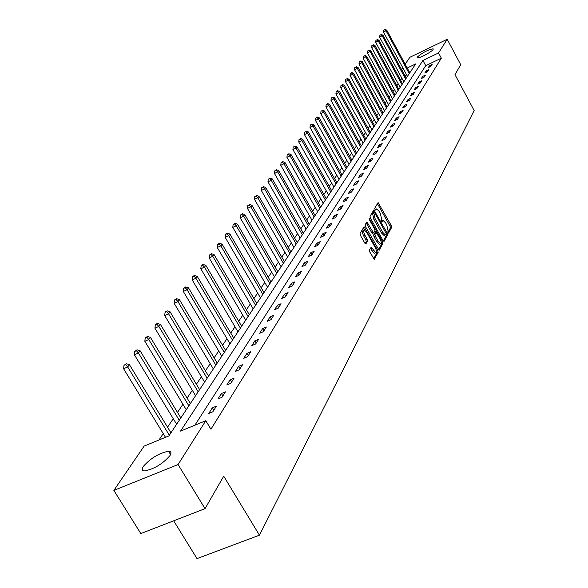 <?xml version="1.0" encoding="UTF-8"?>
<svg xmlns="http://www.w3.org/2000/svg" width="588" height="588" viewBox="0 0 588 588"><rect width="100%" height="100%" fill="white"/><g stroke="black" fill="none" stroke-linecap="round" stroke-linejoin="round"><path stroke-width="0.88" d="M387.882 232.576L388.572 233.061L391.674 227.328L391.277 225.564L378.113 202.566L374.732 208.218L375.004 209.46L375.585 210.041L376.651 208.902L379.304 211.533L380.34 213.393L381.59 219.059L381.458 221.037L382.031 221.61L383.104 220.441L385.721 223.05L386.75 224.903L388.014 230.584L387.882 232.576M143.31 466.409C150.771 458.067 159.186 453.017 168.558 451.253C171.189 451.386 171.659 452.826 169.976 455.582C162.707 463.873 154.299 468.974 144.751 470.892C141.965 470.782 141.488 469.29 143.31 466.409M417.237 57.132C422.574 52.589 427.866 49.811 433.128 48.797L433.121 49.473C431.835 51.898 418.516 58.896 417.223 57.83L417.237 57.132M369.404 250.15L369.801 252.009L374.269 259.308L378.172 252.326L377.775 250.481L364.082 226.748L360.047 233.495L360.444 235.354L364.854 243.211L365.905 243.924L367.537 241.029L367.14 239.176L364.964 235.303C363.546 232.348 363.362 230.599 364.406 230.055L366.691 232.289L375.151 247.379C376.57 250.363 376.754 252.12 375.695 252.656L371.212 247.107L369.404 250.15M405.154 64.188L409.851 57.315L447.196 39.278L460.727 64.695L454.987 74.654L474.141 110.522L259.44 535.176L223.727 476.192L205.036 508.649L178.061 464.549L113.859 490.407L144.148 446.086L168.896 435.906L415.687 63.938L407.219 68.01M447.196 39.278L438.545 52.957L422.934 60.461L180.56 431.107L205.8 420.714L178.061 464.549M205.8 420.714L210.93 429.225L441.338 58.183L438.545 52.957M383.075 240.698L384.074 241.396L387.595 234.877L387.198 233.091L373.88 209.872L370.043 216.281L370.433 218.082L383.075 240.698M382.942 243.491L379.142 250.297L365.501 226.608L365.111 224.778L366.905 221.882L372.932 231.966L373.762 232.789L374.99 230.819L374.6 229.004L369.235 219.412L369.08 218.075L382.545 241.675L382.942 243.491L381.649 244.057L378.532 249.819M173.666 520.814L197.017 558.6L259.44 535.176M441.338 58.183L425.727 65.658L194.893 425.205M429.549 65.621L428.248 67.664L430.872 66.407L432.158 64.371L429.549 65.621L430.159 66.753M426.153 70.972L424.823 73.059L427.469 71.795L428.784 69.707L426.153 70.972L426.77 72.126M422.684 76.433L421.331 78.564L423.999 77.293L425.345 75.161L422.684 76.433L423.323 77.616M419.141 82.011L417.759 84.187L420.457 82.901L421.831 80.732L419.141 82.011L419.795 83.217M415.532 87.7L414.121 89.927L416.841 88.634L418.244 86.414L415.532 87.7L416.201 88.942M411.835 93.521L410.395 95.793L413.144 94.492L414.577 92.22L411.835 93.521L412.519 94.786M408.065 99.46L406.595 101.783L409.373 100.474L410.828 98.152L408.065 99.46L408.77 100.754M404.213 105.531L402.706 107.905L405.507 106.582L407.006 104.216L404.213 105.531L404.934 106.854M400.274 111.742L398.73 114.168L401.567 112.837L403.096 110.412L400.274 111.742L401.009 113.094M396.246 118.085L394.666 120.562L397.532 119.224L399.09 116.747L396.246 118.085L397.003 119.474M392.123 124.575L390.513 127.111L393.409 125.758L395.004 123.23L392.123 124.575L392.902 125.994M387.911 131.212L386.265 133.807L389.183 132.447L390.822 129.86L387.911 131.212L388.705 132.667M383.596 138.004L381.913 140.657L384.868 139.29L386.536 136.637L383.596 138.004L384.42 139.496M379.186 144.957L377.459 147.676L380.443 146.287L382.156 143.575L379.186 144.957L380.032 146.486M374.674 152.072L372.902 154.857L375.923 153.461L377.672 150.682L374.674 152.072L375.534 153.637M370.043 159.355L368.235 162.207L371.285 160.803L373.079 157.959L370.043 159.355L370.932 160.965M365.31 166.823L363.457 169.741L366.537 168.322L368.375 165.412L365.31 166.823L366.221 168.469M360.459 174.467L358.555 177.458L361.671 176.032L363.56 173.041L360.459 174.467L361.399 176.157M355.483 182.302L353.535 185.374L356.688 183.934L358.621 180.869L355.483 182.302L356.446 184.037M350.382 190.336L348.383 193.481L351.573 192.033L353.557 188.895L350.382 190.336L351.381 192.122M345.149 198.575L343.105 201.802L346.325 200.339L348.361 197.12L345.149 198.575L346.178 200.405M339.783 207.027L337.688 210.342L340.944 208.865L343.032 205.557L339.783 207.027L340.842 208.909M334.278 215.7L332.124 219.104L335.425 217.611L337.563 214.223L334.278 215.7L335.373 217.634M328.633 224.609L326.413 228.093L329.75 226.593L331.955 223.117L328.633 224.609L329.758 226.593M322.827 233.752L320.556 237.331L323.929 235.825L326.186 232.245L322.827 233.752L323.966 235.759M316.866 243.138L314.529 246.82L317.946 245.299L320.269 241.624L316.866 243.138L318.027 245.181M310.736 252.796L308.34 256.574L311.794 255.045L314.183 251.26L310.736 252.796L311.912 254.854M304.437 262.718L301.967 266.607L305.473 265.056L307.928 261.175L304.437 262.718L305.635 264.806M297.962 272.92L295.426 276.919L298.969 275.36L301.497 271.362L297.962 272.92L299.182 275.03M291.303 283.416L288.686 287.539L292.28 285.966L294.875 281.85L291.303 283.416L292.537 285.555M284.438 294.221L281.748 298.461L285.386 296.881L288.061 292.64L284.438 294.221L285.695 296.389M277.382 305.348L274.603 309.714L278.293 308.119L281.049 303.753L277.382 305.348L278.653 307.546M270.105 316.807L267.246 321.313L270.98 319.703L273.817 315.205L270.105 316.807L271.399 319.034M262.608 328.618L259.661 333.264L263.446 331.639L266.371 327.001L262.608 328.618L263.924 330.875M254.876 340.797L251.84 345.582L255.677 343.951L258.691 339.166L254.876 340.797L256.221 343.083M246.901 353.366L243.77 358.298L247.658 356.651L250.767 351.72L246.901 353.366L248.268 355.681M238.669 366.331L235.435 371.425L239.375 369.764L242.594 364.67L238.669 366.331L240.066 368.676M230.173 379.716L226.828 384.986L230.827 383.31L234.149 378.047L230.173 379.716L231.591 382.097M221.397 393.548L217.942 398.987L221.992 397.304L225.424 391.865L221.397 393.548L222.837 395.967M212.319 407.844L208.747 413.474L212.863 411.776L216.413 406.154L212.319 407.844L213.789 410.299M206.16 421.309L207.086 420.927L206.491 421.861M401.898 78.241L400.619 80.144M398.186 83.768L396.856 85.745M394.394 89.413L393.019 91.463M390.528 95.175L389.094 97.299M386.573 101.055L385.089 103.267M382.538 107.067L380.995 109.361M378.407 113.212L376.812 115.593M374.196 119.489L372.535 121.966M369.881 125.913L368.161 128.478M365.479 132.476L363.685 135.144M360.966 139.187L359.106 141.958M356.357 146.059L354.424 148.933M351.631 153.086L349.625 156.077M346.802 160.281L344.715 163.383M341.856 167.653L339.688 170.873M336.784 175.195L334.535 178.546M331.595 182.927L329.258 186.411M326.274 190.85L323.848 194.466M320.82 198.972L318.292 202.735M315.227 207.307L312.603 211.21M309.486 215.847L306.76 219.905M303.599 224.616L300.762 228.835M297.557 233.612L294.61 238M291.347 242.859L288.282 247.423M284.974 252.348L281.784 257.096M278.425 262.101L275.111 267.04M271.693 272.126L268.238 277.271M264.769 282.438L261.175 287.789M257.647 293.044L253.906 298.616M250.312 303.959L246.416 309.766M242.77 315.197L238.706 321.246M234.994 326.774L230.761 333.08M226.983 338.71L222.565 345.281M218.721 351.007L214.12 357.864M210.203 363.693L205.403 370.844M201.412 376.783L196.399 384.251M192.335 390.3L187.102 398.098M182.956 404.265L177.488 412.409M173.262 418.7L167.551 427.204M163.243 433.621L158.966 439.993M406.609 74.816L404.845 75.661M205.036 508.649L140.811 533.559L113.859 490.407M401.516 69.509L402.758 67.701M403.809 69.649L402.045 70.494M425.727 65.658L422.934 60.461M382.678 220.632L381.502 221.117M376.239 209.085L375.063 209.571M387.874 232.554L390.403 227.887L390.013 226.123L377.43 203.573M374.071 212.408L373.182 210.879M383.288 241.036L386.316 235.443L386.118 234.068M386.301 233.737L374.468 212.231L373.902 213.084L375.151 218.802L382.685 232.304L385.302 234.906L386.301 233.737M373.226 212.812L374.35 212.312M384.464 235.274L384.015 235.472L381.399 232.87L373.865 219.375L372.616 213.657L373.064 212.885M373.703 232.782L372.469 233.37L371.631 232.539L366.199 222.903M374.923 230.937L375.857 232.598M381.127 242.028L382.545 241.675M378.282 241.536L380.487 243.719C381.509 243.189 381.325 241.462 379.929 238.537L376.158 232.466L374.938 234.443L375.335 236.266L378.282 241.536L376.981 242.109L379.194 244.292L379.591 244.116M374.931 233.046L375.975 232.583M376.981 242.109L374.034 236.839L373.637 235.016L374.681 233.157M381.649 244.057L381.252 242.249M374.799 253.046L374.38 253.23L372.153 251.032L370.506 248.158M364.009 230.239L363.097 230.643C362.046 231.18 362.23 232.929 363.649 235.884L364.964 235.303M365.097 243.586L366.221 241.609L365.824 239.757L363.649 235.884M364.729 230.121L363.369 227.769M373.652 258.823L376.864 252.899L376.357 250.863M409.814 72.794L386.757 30.15L383.552 32.222L407.447 76.359M384.809 29.716L383.773 30.231L384.809 29.716L386.147 30.944L409.241 73.654M385.052 29.4L386.757 30.15M383.552 32.222L383.773 30.231M406.227 78.204L382.906 35.155L379.672 37.25L403.831 81.813M380.936 34.721L379.892 35.236L380.936 34.721L382.288 35.964L405.639 79.079M381.186 34.398L382.906 35.155M379.672 37.25L379.892 35.236M402.56 83.724L378.981 40.263L375.703 42.387L400.141 87.369M376.981 39.83L375.923 40.352L376.981 39.83L378.341 41.087L401.971 84.613M377.239 39.499L378.981 40.263M375.703 42.387L375.923 40.352M398.826 89.354L374.968 45.474L371.653 47.628L396.371 93.051M372.946 45.048L371.881 45.57L372.946 45.048L374.321 46.32L398.216 90.273M373.204 44.71L374.968 45.474M371.653 47.628L371.881 45.57M395.004 95.109L370.874 50.803L367.515 52.979L392.527 98.843M368.823 50.377L367.75 50.899L368.823 50.377L370.205 51.663L394.386 96.042M369.088 50.031L370.874 50.803M367.515 52.979L367.75 50.899M391.108 100.989L366.691 56.242L363.288 58.455L388.602 104.767M364.611 55.816L363.524 56.345L364.611 55.816L366.008 57.124L390.476 101.937M364.883 55.463L366.691 56.242M363.288 58.455L363.524 56.345M387.125 106.987L362.414 61.799L361.716 62.703L358.974 64.041L384.589 110.816M360.304 61.373L359.209 61.909L360.304 61.373L361.716 62.703L386.478 107.964M360.584 61.012L362.414 61.799M358.974 64.041L359.209 61.909M383.053 113.124L358.041 67.48L357.335 68.399L354.564 69.752L380.487 116.997M355.909 67.061L354.799 67.598L355.909 67.061L357.335 68.399L382.391 114.116M356.196 66.694L358.041 67.48M354.564 69.752L354.799 67.598M378.892 119.393L353.579 73.287L352.851 74.228L350.051 75.587L376.298 123.311M351.411 72.868L350.294 73.412L351.411 72.868L352.851 74.228L378.224 120.408M351.705 72.493L353.579 73.287M350.051 75.587L350.294 73.412M374.644 125.803L349.007 79.226L348.272 80.188L345.443 81.556L372.013 129.772M346.817 78.807L345.685 79.358L346.817 78.807L348.272 80.188L373.953 126.839M347.118 78.424L349.007 79.226M345.443 81.556L345.685 79.358M370.293 132.351L344.34 85.297L343.583 86.282L340.724 87.663L367.632 136.372M342.113 84.878L340.974 85.436L342.113 84.878L343.583 86.282L369.587 133.417M342.422 84.488L344.34 85.297M340.724 87.663L340.974 85.436M365.846 139.055L339.563 91.507L338.784 92.514L335.902 93.904L363.149 143.127M337.306 91.096L336.152 91.654L337.306 91.096L338.784 92.514L365.126 140.142M337.615 90.692L339.563 91.507M335.902 93.904L336.152 91.654M361.297 145.912L334.675 97.858L333.881 98.894L330.963 100.298L358.562 150.036M332.389 97.454L331.22 98.02L332.389 97.454L333.881 98.894L360.562 147.029M332.705 97.042L334.675 97.858M330.963 100.298L331.22 98.02M356.644 152.931L329.67 104.363L328.861 105.421L325.914 106.84L353.873 157.106M327.347 103.966L326.171 104.532L327.347 103.966L328.861 105.421L355.887 154.071M327.678 103.539L329.67 104.363M325.914 106.84L326.171 104.532M351.874 160.112L324.547 111.022L323.716 112.11L320.739 113.535L349.066 164.346M322.195 110.625L321.004 111.198L322.195 110.625L323.716 112.11L351.102 161.281M322.525 110.191L324.547 111.022M320.739 113.535L321.004 111.198M346.993 167.47L319.299 117.843L318.446 118.952L315.44 120.393L344.149 171.762M316.91 117.453L315.705 118.026L316.91 117.453L318.446 118.952L346.2 168.668M317.255 117.012L319.299 117.843M315.44 120.393L315.705 118.026M341.995 175.004L313.926 124.832L313.051 125.964L310.016 127.42L339.114 179.355M311.5 124.443L310.28 125.023L311.5 124.443L313.051 125.964L341.187 176.224M311.853 123.987L313.926 124.832M310.016 127.42L310.28 125.023M336.88 182.721L308.421 131.991L307.524 133.153L304.452 134.615L333.955 187.131M305.958 131.609L304.724 132.19L305.958 131.609L307.524 133.153L336.049 183.978M306.311 131.139L308.421 131.991M304.452 134.615L304.724 132.19M331.632 190.63L302.776 139.327L301.857 140.517L298.755 141.995L328.663 195.098M300.27 138.952L299.027 139.54L300.27 138.952L301.857 140.517L330.779 191.916M300.644 138.474L302.776 139.327M298.755 141.995L299.027 139.54M326.252 198.737L296.991 146.846L296.051 148.073L292.905 149.558L323.246 203.272M294.448 146.478L293.191 147.073L294.448 146.478L296.051 148.073L325.377 200.052M294.823 145.986L296.991 146.846M292.905 149.558L293.191 147.073M320.739 207.049L291.053 154.563L290.09 155.82L286.915 157.319L317.682 211.651M288.473 154.196L287.201 154.798L288.473 154.196L290.09 155.82L319.843 208.402M288.855 153.696L291.053 154.563M286.915 157.319L287.201 154.798M315.08 215.576L284.967 162.479L283.975 163.765L280.763 165.279L311.985 220.243M282.336 162.119L281.057 162.729L282.336 162.119L283.975 163.765L314.161 216.965M282.732 161.604L284.967 162.479M280.763 165.279L281.057 162.729M309.273 224.322L278.719 170.601L277.698 171.924L274.449 173.453L306.135 229.063M276.044 170.255L274.743 170.865L276.044 170.255L277.698 171.924L308.332 225.748M276.456 169.726L278.719 170.601M274.449 173.453L274.743 170.865M303.312 233.304L272.303 178.943L271.259 180.303L267.974 181.839L300.123 238.111M269.583 178.598L268.268 179.215L269.583 178.598L271.259 180.303L302.342 234.766M270.002 178.061L272.303 178.943M267.974 181.839L268.268 179.215M297.197 242.528L265.717 187.513L264.644 188.902L261.315 190.453L293.956 247.408M262.946 187.175L261.616 187.8L262.946 187.175L264.644 188.902L296.205 244.027M263.38 186.617L265.717 187.513M261.315 190.453L261.616 187.8M290.913 251.995L258.948 196.311L257.845 197.744L254.479 199.31L287.628 256.956M256.133 195.988L254.788 196.612L256.133 195.988L257.845 197.744L289.891 253.538M256.574 195.414L258.948 196.311M254.479 199.31L254.788 196.612M284.46 261.733L251.987 205.352L250.856 206.829L247.445 208.409L281.115 266.768M249.121 205.036L247.761 205.668L249.121 205.036L250.856 206.829L283.409 263.314M249.577 204.448L251.987 205.352M247.445 208.409L247.761 205.668M277.823 271.737L244.836 214.649L243.667 216.171L240.22 217.758L274.427 276.852M241.918 214.348L240.543 214.987L241.918 214.348L243.667 216.171L276.735 273.361M242.388 213.745L244.836 214.649M240.22 217.758L240.543 214.987M270.994 282.019L237.479 224.219L236.28 225.777L232.789 227.38L267.547 287.216M234.509 223.925L234.987 223.3L233.113 224.565L234.509 223.925L236.28 225.777L269.885 283.695M234.987 223.3L237.479 224.219M232.789 227.38L233.113 224.565M263.975 292.603L229.908 234.061L228.673 235.663L225.138 237.28L260.469 297.888M226.88 233.774L227.38 233.135L225.968 233.781L225.469 234.428L226.88 233.774L228.673 235.663L262.829 294.323M227.38 233.135L229.908 234.061M225.138 237.28L225.469 234.428M256.75 303.489L222.117 244.189L220.845 245.843L217.266 247.474L253.185 308.862M219.03 243.917L219.544 243.263L218.111 243.917L217.604 244.571L219.03 243.917L220.845 245.843L255.574 305.268M219.544 243.263L222.117 244.189M217.266 247.474L217.604 244.571M249.312 314.705L214.091 254.619L212.782 256.324L209.159 257.97L245.681 320.166M210.952 254.361L211.474 253.685L209.497 255.023L210.952 254.361L212.782 256.324L248.099 316.528M211.474 253.685L214.091 254.619M209.159 257.97L209.497 255.023M241.646 326.252L205.822 265.372L204.477 267.121L200.802 268.782L237.964 331.808M202.617 265.129L203.161 264.431L201.691 265.092L201.155 265.791L202.617 265.129L204.477 267.121L240.396 328.133M203.161 264.431L205.822 265.372M200.802 268.782L201.155 265.791M233.752 338.151L197.303 276.448L195.907 278.256L192.195 279.932L230.004 343.804M194.033 276.22L194.591 275.5L193.107 276.169L192.548 276.897L194.033 276.22L195.907 278.256L232.466 340.092M194.591 275.5L197.303 276.448M192.195 279.932L192.548 276.897M225.616 350.419L188.513 287.87L187.08 289.737L183.309 291.428L221.794 356.174M185.176 287.664L185.757 286.922L183.669 288.341L185.176 287.664L187.08 289.737L224.285 352.418M185.757 286.922L188.513 287.87M183.309 291.428L183.669 288.341M217.222 363.068L179.443 299.659L177.966 301.585L174.151 303.29L213.326 368.933M176.04 299.468L176.635 298.697L175.114 299.38L174.518 300.152L176.04 299.468L177.966 301.585L215.847 365.133M176.635 298.697L179.443 299.659M174.151 303.29L174.518 300.152M208.556 376.122L170.086 311.824L168.558 313.816L164.691 315.536L204.595 382.097M166.61 311.655L167.227 310.861L165.676 311.552L165.066 312.346L166.61 311.655L168.558 313.816L207.145 378.253M167.227 310.861L170.086 311.824M164.691 315.536L165.066 312.346M199.619 389.601L160.421 324.392L158.841 326.443L154.923 328.178L195.576 395.687M156.871 324.238L157.503 323.422L155.938 324.113L155.305 324.936L156.871 324.238L158.841 326.443L198.156 391.806M157.503 323.422L160.421 324.392M154.923 328.178L155.305 324.936M190.38 403.53L150.432 337.372L148.801 339.496L144.824 341.246L186.264 409.726M146.809 337.247L147.463 336.402L145.214 337.946L146.809 337.247L148.801 339.496L188.866 405.801M147.463 336.402L150.432 337.372M144.824 341.246L145.214 337.946M180.832 417.914L140.106 350.801L138.423 352.991L134.387 354.755L176.635 424.242M136.401 350.691L137.077 349.816L134.784 351.396L136.401 350.691L138.423 352.991L179.274 420.266M137.077 349.816L140.106 350.801M134.387 354.755L134.784 351.396M170.961 432.797L129.426 364.685L127.684 366.956L123.59 368.735L165.493 437.303M125.634 364.604L126.332 363.7L123.994 365.317L125.634 364.604L127.684 366.956L169.344 435.23M126.332 363.7L129.426 364.685M123.59 368.735L123.994 365.317M381.575 221.235L382.56 220.794M375.137 209.681L376.122 209.24M377.672 203.955L378.944 203.389M390.013 226.123L391.277 225.564M390.403 227.887L391.674 227.328M373.431 211.268L374.71 210.695M386.338 233.465L387.198 233.091M386.316 235.443L387.595 234.877M372.616 213.657L373.902 213.084M373.865 219.375L375.151 218.802M381.399 232.87L382.685 232.304M366.456 223.3L367.757 222.72M371.631 232.539L372.932 231.966M369.021 218.942L369.676 218.655M373.637 235.016L374.938 234.443M374.034 236.839L375.335 236.266M370.734 248.511L372.05 247.938M372.153 251.032L373.468 250.459M365.824 239.757L367.14 239.176M366.221 241.609L367.537 241.029M363.627 228.166L364.935 227.585M376.467 251.054L377.775 250.481M376.864 252.899L378.172 252.326M168.558 451.253L170.571 454.531M373.182 212.805L374.372 212.275M384.015 235.472L385.302 234.906M372.469 233.37L373.762 232.789M379.194 244.292L380.487 243.719M374.865 233.039L376.019 232.532M374.38 253.23L375.695 252.656"/></g></svg>
